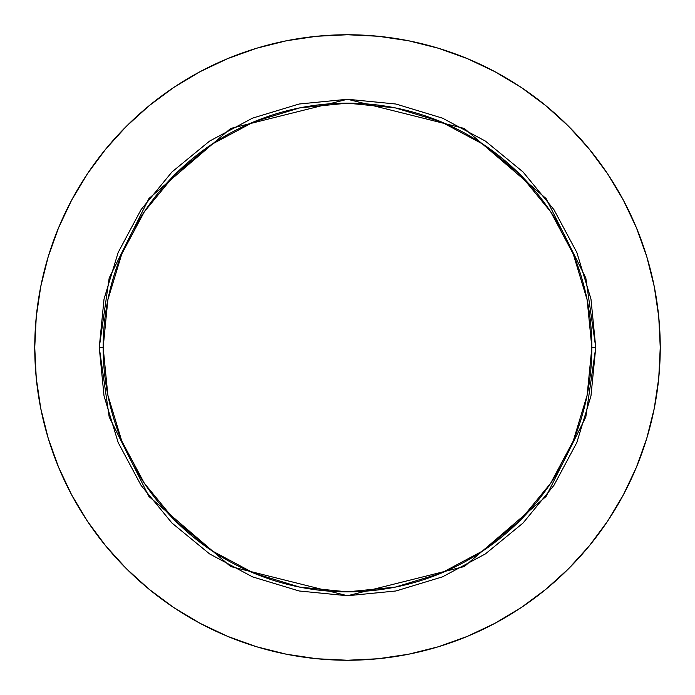 <?xml version="1.0" encoding="UTF-8"?>
<svg xmlns="http://www.w3.org/2000/svg" width="695" height="695" viewBox="0 0 695 695"><rect width="100%" height="100%" fill="white"/><g stroke="black" fill="none" stroke-linecap="round" stroke-linejoin="round"><path stroke-width="1.04" d="M591.836 347.5L595.745 347.5L585.816 417.009L546.096 496.447L464.321 566.538L347.5 595.745L230.679 566.538L148.904 496.447L109.185 417.009L99.255 347.5L103.164 347.5A244.336 244.336 0 0 1 347.5 103.164A244.336 244.336 0 0 1 591.836 347.5A244.336 244.336 0 0 1 347.5 591.836A244.336 244.336 0 0 1 103.164 347.5L107.855 395.168L121.764 441.004L144.343 483.242L174.732 520.268L211.758 550.657L253.996 573.236L299.832 587.145L347.5 591.836L395.168 587.145L441.004 573.236L483.242 550.657L520.268 520.268L550.657 483.242L573.236 441.004L587.145 395.168L591.836 347.5L587.145 299.832L573.236 253.996L550.657 211.758L520.268 174.732L483.242 144.343L441.004 121.764L395.168 107.855L347.5 103.164L299.832 107.855L253.996 121.764L211.758 144.343L174.732 174.732L144.343 211.758L121.764 253.996L107.855 299.832L103.164 347.5L99.255 347.5L104.024 299.067L118.15 252.502L141.094 209.586L171.96 171.96L209.586 141.094L252.502 118.15L299.067 104.024L347.5 99.255L395.933 104.024L442.498 118.15L485.414 141.094L523.04 171.96L553.906 209.586L576.85 252.502L590.976 299.067L595.745 347.5L590.976 395.933L576.85 442.498L553.906 485.414L523.04 523.04L485.414 553.906L442.498 576.85L395.933 590.976L347.5 595.745L299.067 590.976L252.502 576.85L209.586 553.906L171.96 523.04L141.094 485.414L118.15 442.498L104.024 395.933L99.255 347.5L109.185 277.991L148.904 198.553L230.679 128.462L347.5 99.255L464.321 128.462L546.096 198.553L585.816 277.991L595.745 347.5L591.836 347.5M34.75 347.5A312.75 312.75 0 0 1 347.5 34.75A312.75 312.75 0 0 1 660.25 347.5A312.75 312.75 0 0 1 347.5 660.25A312.75 312.75 0 0 1 34.75 347.5L36.253 378.158L40.762 408.512L48.216 438.284L58.554 467.188L71.681 494.927L87.457 521.259L105.744 545.905L126.351 568.649L149.095 589.256L173.741 607.543L200.073 623.319L227.812 636.446L256.716 646.784L286.488 654.238L316.842 658.747L347.5 660.25L378.158 658.747L408.512 654.238L438.284 646.784L467.188 636.446L494.927 623.319L521.259 607.543L545.905 589.256L568.649 568.649L589.256 545.905L607.543 521.259L623.319 494.927L636.446 467.188L646.784 438.284L654.238 408.512L658.747 378.158L660.25 347.5L658.747 316.842L654.238 286.488L646.784 256.716L636.446 227.812L623.319 200.073L607.543 173.741L589.256 149.095L568.649 126.351L545.905 105.744L521.259 87.457L494.927 71.681L467.188 58.554L438.284 48.216L408.512 40.762L378.158 36.253L347.5 34.75L316.842 36.253L286.488 40.762L256.716 48.216L227.812 58.554L200.073 71.681L173.741 87.457L149.095 105.744L126.351 126.351L105.744 149.095L87.457 173.741L71.681 200.073L58.554 227.812L48.216 256.716L40.762 286.488L36.253 316.842L34.75 347.5M646.784 256.716L636.446 227.812M521.259 87.457L494.927 71.681M256.716 48.216L227.812 58.554M87.457 173.741L71.681 200.073M48.216 438.284L58.554 467.188M173.741 607.543L200.073 623.319M438.284 646.784L467.188 636.446M607.543 521.259L623.319 494.927"/></g></svg>
